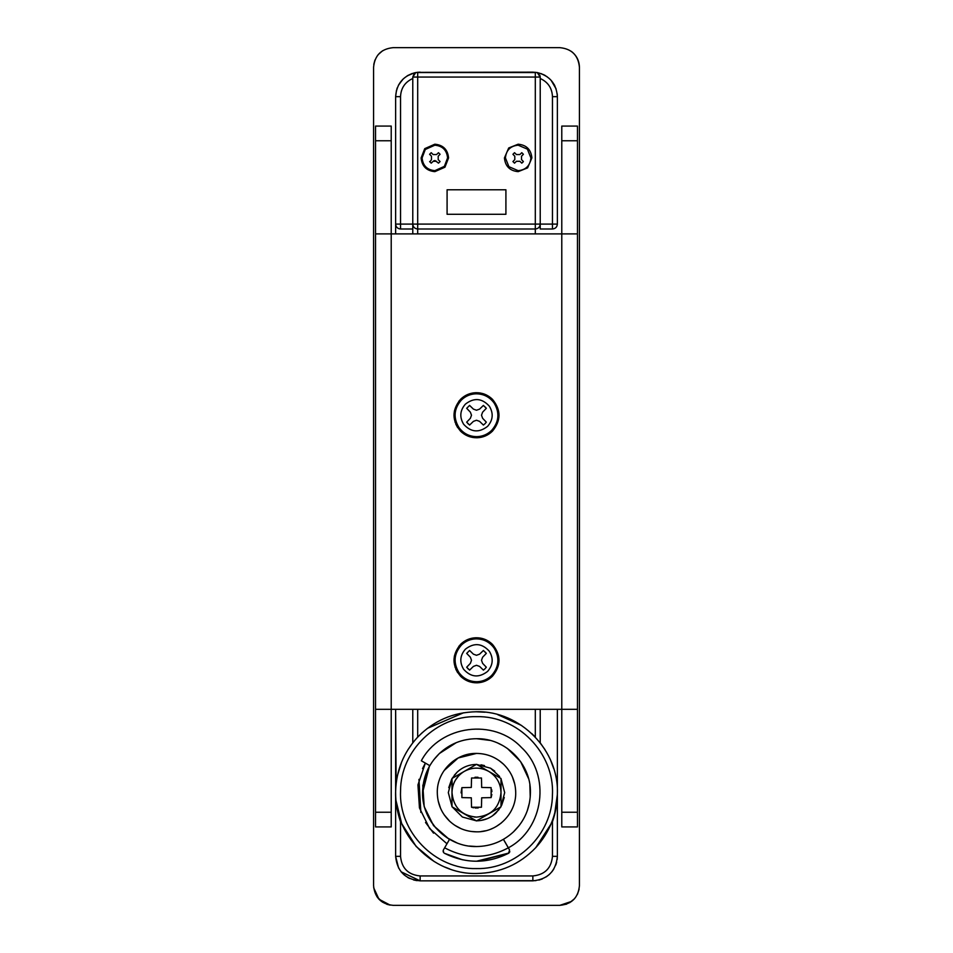 <?xml version="1.0" encoding="UTF-8"?>
<svg xmlns="http://www.w3.org/2000/svg" width="953" height="953" viewBox="0 0 953 953"><rect width="100%" height="100%" fill="white"/><g stroke="black" fill="none" stroke-linecap="round" stroke-linejoin="round"><path stroke-width="1.43" d="M466.684 422.143L470.377 418.307L471.497 415.234L470.377 412.161L466.684 408.325L469.591 405.418L473.415 409.111L476.5 410.231L479.585 409.111L483.409 405.418L486.316 408.325L482.623 412.161L481.503 415.234L482.623 418.307L486.316 422.143L484.994 423.728L483.409 425.062L479.573 421.357L476.5 420.237L473.427 421.357L469.591 425.062L466.684 422.143L468.34 424.049M486.316 408.325L485.351 407.122M477.072 437.284C470.806 437.344 465.409 435.199 460.907 430.827C452.353 420.44 452.353 410.04 460.907 399.641C465.088 395.566 470.091 393.422 475.928 393.184C482.194 393.124 487.591 395.281 492.093 399.641C500.647 410.04 500.647 420.44 492.093 430.827C487.912 434.902 482.909 437.058 477.072 437.284M492.439 399.295C501.183 409.921 501.183 420.547 492.439 431.173C488.162 435.342 483.052 437.534 477.096 437.772C470.675 437.832 465.171 435.64 460.561 431.173C451.817 420.547 451.817 409.921 460.561 399.295C464.838 395.138 469.948 392.934 475.904 392.696C482.325 392.636 487.829 394.828 492.439 399.295C501.183 409.921 501.183 420.547 492.439 431.173L489.032 433.972M472.509 393.041L479.562 392.898M457.678 427.647L455.737 424.025M455.057 422.215L454.343 411.077L459.06 400.951M469.352 436.617L464.433 434.282M461.836 432.352L460.561 431.173M485.172 436.045L481.265 437.272M429.279 766.617L422.584 792.622C421.845 821.426 447.696 847.277 476.5 846.538C490.759 846.347 503.136 841.416 513.607 831.731C524.567 820.998 530.166 807.953 530.416 792.622C531.155 763.818 505.304 737.967 476.5 738.706C462.241 738.897 449.864 743.84 439.393 753.513C428.433 764.258 422.834 777.291 422.584 792.622L423.811 804.058M469.21 846.038L476.5 846.538C490.759 846.347 503.136 841.416 513.607 831.731L519.468 825.191M527.307 810.669L529.463 802.676M530.225 797.042L529.856 784.927M528.558 778.601L520.636 761.65L507.389 748.439M502.779 745.556L498.324 743.328M489.782 740.374L476.5 738.706M469.972 739.111L464.873 739.981M456.261 742.661L439.393 753.513L433.722 759.815M430.137 820.128L435.783 827.954M447.291 837.937L456.725 842.774M501.29 822.999L496.394 826.406M492.82 828.276L491.283 828.943M485.577 830.766L480.931 831.576M507.318 768.38L509.819 771.954M512.345 776.743L514.823 784.343M515.656 790.585L515.704 792.622C516.252 813.576 497.454 832.374 476.5 831.838L471.068 831.457M498.872 760.423L503.494 764.187C511.451 771.99 515.525 781.472 515.704 792.622M444.086 770.56L458.167 757.969L476.5 753.418C486.876 753.549 495.87 757.147 503.494 764.187M476.5 831.838C466.124 831.695 457.13 828.109 449.506 821.069L444.074 814.672M440.548 808.287L438.201 800.996M460.978 828.634L454.879 825.334M449.506 821.069C441.549 813.254 437.475 803.772 437.296 792.622C436.748 771.668 455.546 752.87 476.5 753.418M476.5 861.238L508.985 853.006M466.684 667.207L470.377 663.371L471.497 660.286L470.377 657.213L466.684 653.389L469.591 650.47L473.415 654.175L476.5 655.283L479.585 654.175L483.409 650.47L486.316 653.389L482.623 657.213L481.503 660.286L482.623 663.371L486.316 667.207L484.994 668.78L483.409 670.114L479.573 666.409L476.5 665.289L473.427 666.409L469.591 670.114L466.684 667.207L468.34 669.101M486.316 653.389L485.351 652.186M477.072 682.336C470.806 682.408 465.409 680.251 460.907 675.891C452.353 665.492 452.353 655.092 460.907 644.693C465.088 640.63 470.091 638.474 475.928 638.248C482.194 638.176 487.591 640.333 492.093 644.693C500.647 655.092 500.647 665.492 492.093 675.891C487.912 679.954 482.909 682.11 477.072 682.336M492.439 644.347C501.183 654.973 501.183 665.611 492.439 676.237C488.162 680.394 483.052 682.598 477.096 682.825C470.675 682.896 465.171 680.692 460.561 676.237C451.817 665.611 451.817 654.973 460.561 644.347C464.838 640.19 469.948 637.986 475.904 637.76C482.325 637.688 487.829 639.892 492.439 644.347C501.183 654.973 501.183 665.611 492.439 676.237L489.032 679.036M472.509 638.105L479.562 637.962M457.678 672.699L455.737 669.077M455.057 667.279L454.343 656.129L459.06 646.003M469.352 681.681L464.433 679.334M461.836 677.416L460.561 676.237M485.172 681.109L481.265 682.324M557.195 93.775L557.35 95.848M556.099 88.867L551.108 80.302M547.022 76.657L541.28 73.643M539.1 73.941L537.242 72.547L532.858 72.154L417.009 72.357M412.268 73.452L407.658 75.573M403.333 78.825L398.878 84.472M396.484 90.249L395.626 96.658C396.543 83.793 403.262 75.752 415.758 72.547L537.242 72.547C549.738 75.752 556.457 83.793 557.374 96.658L557.374 224.086C557.076 227.064 555.444 228.696 552.466 228.994L540.22 228.994L540.22 78.491C547.987 82.065 552.073 88.117 552.466 96.658L552.466 228.994C555.444 228.696 557.076 227.064 557.374 224.086L540.22 224.086L540.22 228.994M404.429 875.152L401.13 871.816L420.142 880.846C405.251 879.393 397.079 871.221 395.626 856.342L398.604 868.052L395.626 856.342L395.626 709.306L396.126 783.711M395.626 233.89L395.626 96.658L395.626 233.89M434.127 861.5L416.127 846.431L400.534 821.748L400.534 856.342L395.626 856.342L398.604 868.052M401.13 871.816L420.142 880.846L420.142 875.938L532.858 875.938C544.771 874.783 551.31 868.243 552.466 856.342L552.466 821.748L535.8 847.61C519.623 864.478 499.86 873.103 476.5 873.496C432.543 874.663 393.375 834.506 395.662 790.597C396.4 770.322 403.584 752.667 417.2 737.634L417.2 737.634C433.377 720.778 453.14 712.153 476.5 711.76C520.457 710.581 559.625 750.738 557.338 794.659C556.6 814.922 549.416 832.577 535.8 847.61M557.16 859.535L557.374 856.342C555.921 871.221 547.749 879.393 532.858 880.846L420.142 880.846L535.896 880.655M538.898 880.084L542.34 878.94M546.236 876.879L549.452 874.377M551.799 871.888L553.705 869.219M555.778 865.014L556.683 862.084M552.466 821.748C555.754 812.159 557.386 802.45 557.374 792.622L557.374 709.306L557.374 856.342L552.466 856.342M393.184 905.35L559.816 905.35C571.729 904.183 578.257 897.655 579.424 885.742L579.424 67.258C578.257 55.345 571.729 48.817 559.816 47.65L393.184 47.65C381.271 48.817 374.743 55.345 373.576 67.258L373.576 885.742C374.743 897.655 381.271 904.183 393.184 905.35L559.816 905.35L566.582 904.147M577.458 894.295L579.102 889.256L577.458 894.295M376.9 896.678L382.534 902.205M386.739 904.254L390.158 905.112L378.96 899.239L373.683 887.755M503.458 839.307L508.366 847.801C544.02 828.896 551.108 775.063 521.553 747.569C494.059 718.014 440.226 725.102 421.321 760.768L429.815 765.664M508.366 847.801C544.02 828.896 551.108 775.063 521.553 747.569C494.059 718.014 440.226 725.102 421.321 760.768M577.458 140.77L561.782 140.77L561.782 126.07L577.458 126.07L577.458 709.306L375.542 709.306L375.542 812.23L391.218 812.23L391.218 826.93L375.542 826.93L375.542 812.23M561.782 812.23L577.458 812.23L577.458 826.93L561.782 826.93L561.782 233.89L375.542 233.89L375.542 709.306L375.542 126.07L391.218 126.07L391.218 812.23M561.782 140.77L561.782 233.89L577.458 233.89L577.458 812.23M448.315 792.622L451.996 806.536L448.315 792.622L451.996 778.708M452.199 806.893L462.408 817.031L476.297 820.807L462.408 817.031L452.199 806.893M452.187 778.363L457.106 772.18C462.574 767.117 469.043 764.544 476.5 764.437C469.043 764.544 462.574 767.117 457.106 772.18L454.271 775.301M451.674 779.292L448.756 787.666M504.685 792.622L501.004 778.708L504.685 792.622L501.004 806.536M476.691 764.437L490.592 768.213L499.622 776.504M494.762 771.156L490.533 768.189M484.481 765.593L480.991 764.806M492.427 815.875L498.967 809.645M501.612 805.404L504.256 797.506M481.015 820.438L487.305 818.651M476.5 820.807C483.957 820.712 490.426 818.127 495.894 813.064L500.801 806.893M491.117 797.601L491.117 787.654L481.67 787.452L481.479 778.005L471.521 778.005L471.318 787.452L461.883 787.654L461.883 797.601L471.318 797.804L471.521 807.239L481.479 807.239L481.67 797.804L491.117 797.601L491.831 794.445M491.915 791.693L491.653 789.656M471.521 807.239L473.665 807.799M475.225 808.013L478.203 807.965M461.883 787.654L461.061 792.872M478.013 777.255L474.987 777.255M500.837 795.481L501.004 792.622C499.551 807.513 491.391 815.673 476.5 817.126C461.609 815.673 453.449 807.513 451.996 792.622L451.996 778.482L464.564 771.227C472.521 767.094 480.479 767.094 488.436 771.227L489.068 771.585C496.739 776.504 500.718 783.521 501.004 792.622L501.004 806.774L476.5 820.926L451.996 806.774L451.996 792.622C452.282 783.521 456.261 776.504 463.932 771.585L451.996 778.482L452.258 789.048M474.237 817.031L476.5 817.126M458.512 775.992L455.343 780.257M501.004 792.622L501.004 778.482L489.068 771.585L501.004 778.482L501.004 806.774M476.5 764.33L488.436 771.227L476.5 764.33L464.564 771.227L476.5 764.33M451.996 806.774L451.996 792.622M523.388 161.557L521.517 159.616L521.529 156.221L523.388 154.291L521.791 152.694L519.861 154.553L516.466 154.565L514.525 152.694L512.928 154.291L514.799 156.221L514.799 159.627L512.928 161.557L514.525 163.154L516.455 161.283L519.861 161.283L521.791 163.154L523.114 161.927M519.861 154.553L516.466 154.565M514.799 156.221L514.799 159.627M514.525 163.154L512.928 161.557M518.158 170.67C525.901 169.908 530.142 165.667 530.904 157.924L527.402 149.156L518.158 145.19C510.427 145.94 506.174 150.193 505.424 157.924L508.914 166.692L518.158 170.67M429.886 161.927L431.483 159.616L431.471 156.221L429.612 154.291L431.209 152.694L433.139 154.553L436.534 154.565L438.475 152.694L440.072 154.291L438.201 156.221L438.201 159.627L440.072 161.557L438.475 163.154L435.152 160.616M434.973 160.604L434.365 160.64M433.734 160.866L431.209 163.154L429.612 161.557M436.545 161.283L433.139 161.283M433.139 154.553L436.534 154.565M444.384 166.37L434.842 170.67C427.099 169.908 422.858 165.667 422.096 157.924L425.3 149.478L434.842 145.19C442.573 145.94 446.826 150.193 447.576 157.924L444.384 166.37M571.347 51.391L571.407 51.438C576.577 55.441 579.245 60.718 579.424 67.258L579.424 885.742M571.633 901.395L559.816 905.35M393.184 47.65L559.816 47.65C571.729 48.817 578.257 55.345 579.424 67.258M382.618 50.735L378.162 54.643M374.958 60.027L373.779 64.411M569.691 902.682L574.552 898.691M373.576 67.258L373.576 885.742M396.877 88.963L397.282 87.807M398.437 85.27L402.595 79.54M407.062 75.93L414.293 72.869M417.057 72.345L420.142 72.154M543.413 74.548L545.39 75.597M553.991 84.257L554.86 85.853M417.033 880.643L413.566 879.953M409.54 878.44L407.61 877.403M518.158 144.201L508.711 147.977L504.435 157.924C505.245 166.263 509.819 170.837 518.158 171.647L527.605 167.883L531.881 157.924C531.071 149.585 526.497 145.011 518.158 144.201M424.728 148.656L434.842 144.201C443.181 145.011 447.755 149.585 448.565 157.924L444.956 167.192L434.842 171.647C426.503 170.837 421.929 166.263 421.119 157.924L424.728 148.656M447.088 214.294L447.088 189.778L505.912 189.778L505.912 214.294L447.088 214.294M400.534 228.994L400.534 224.086L395.626 224.086C395.924 227.064 397.556 228.696 400.534 228.994L412.78 228.994L412.78 233.89L412.78 78.491C405.013 82.065 400.927 88.117 400.534 96.658L400.534 224.086L412.78 224.086L412.78 77.062L415.758 72.547M449.709 868.922L445.063 867.135M540.22 742.816L540.22 709.306L540.208 742.816L545.092 749.797M553.657 768.404L550.727 760.53M412.78 742.816L412.78 709.306L412.78 742.816L407.824 749.916M401.654 761.983L397.544 775.146M417.688 709.306L417.688 737.122L422.37 732.547M427.397 728.366L463.492 712.808M475.797 711.76L484.982 712.201M497.502 714.536L521.601 725.495M531.822 733.631L535.312 737.122L535.312 709.306M550.107 826.108L552.383 820.581M554.837 812.706L557.338 794.659M400.534 821.748C397.246 812.159 395.614 802.45 395.626 792.622L395.626 856.342M396.031 800.711L401.511 822.892M557.374 792.622L557.374 856.342M552.466 96.658L557.374 96.658L557.374 224.086M535.312 72.273L535.312 77.062L417.688 77.062L417.688 224.086L535.312 224.086L535.312 77.062L540.22 77.062L539.863 75.239M414.198 73.607L412.78 77.062L417.688 77.062L417.688 72.273M535.312 233.89L535.312 228.994L417.688 228.994L417.688 224.086L412.78 224.086C413.078 227.064 414.71 228.696 417.688 228.994L417.688 233.89M540.22 224.086L535.312 224.086L535.312 228.994C538.29 228.696 539.922 227.064 540.22 224.086L540.22 77.062L537.242 72.547M509.569 850.005L508.545 853.304C487.162 863.859 465.791 863.859 444.42 853.28L462.515 859.797M509.605 852.208L509.807 851.565M478.084 861.226L508.545 853.304M443.729 852.732L443.24 850.314M443.109 851.017L443.288 852.018M446.969 843.774L429.648 828.574L419.451 807.906L417.95 784.915L425.36 763.091L422.548 768.595M418.951 779.363L420.869 812.444M425.538 822.475L433.532 833.148M443.455 849.873L444.646 847.801C465.862 859.141 487.09 859.141 508.318 847.825L509.521 849.909M449.542 839.307L444.646 847.801M508.318 847.825L503.41 839.343M463.623 424.228C459.37 417.104 459.965 410.398 465.398 404.132C474.046 397.437 482.039 398.14 489.377 406.24C493.63 413.376 493.035 420.07 487.602 426.348C478.954 433.031 470.961 432.328 463.623 424.228M494.071 402.964C499.872 412.697 499.062 421.834 491.653 430.387C487.591 434.342 482.73 436.426 477.06 436.653C469.484 436.641 463.444 433.591 458.929 427.504C453.128 417.783 453.938 408.646 461.347 400.081C465.409 396.126 470.27 394.042 475.94 393.815C483.516 393.827 489.556 396.877 494.071 402.964M463.623 669.28C459.37 662.156 459.965 655.461 465.398 649.184C474.046 642.501 482.039 643.204 489.377 651.304C493.63 658.428 493.035 665.123 487.602 671.4C478.954 678.083 470.961 677.38 463.623 669.28M494.071 648.028C499.872 657.749 499.062 666.886 491.653 675.439C487.591 679.406 482.73 681.49 477.06 681.717C469.484 681.705 463.444 678.643 458.929 672.556C453.128 662.835 453.938 653.698 461.347 645.145C465.409 641.19 470.27 639.094 475.94 638.867C483.516 638.891 489.556 641.941 494.071 648.028M391.218 140.77L375.542 140.77M400.534 856.342C401.689 868.243 408.229 874.783 420.142 875.938M532.858 880.846L532.858 875.938M400.534 96.658L395.626 96.658M476.5 716.656C436.605 715.667 400.57 750.809 400.558 790.716C398.414 831.969 435.211 869.696 476.5 868.588C516.395 869.577 552.43 834.447 552.442 794.528C554.586 753.275 517.789 715.548 476.5 716.656M429.6 765.545L422.81 785.558L424.192 806.643L433.532 825.596L449.423 839.522M556.576 803.903L556.445 804.808"/></g></svg>
